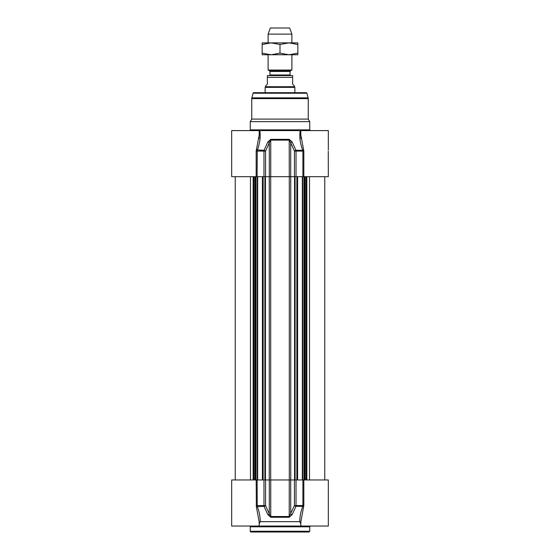 <?xml version="1.0" encoding="UTF-8"?>
<svg xmlns="http://www.w3.org/2000/svg" width="560" height="560" viewBox="0 0 560 560"><rect width="100%" height="100%" fill="white"/><g stroke="black" fill="none" stroke-linecap="round" stroke-linejoin="round"><path stroke-width="0.84" d="M297.843 54.761L262.157 54.761L262.157 53.165L271.082 54.761L280 53.165L288.918 54.761L297.843 53.165L297.843 54.761M262.157 42.868L297.843 42.868L297.843 44.464L288.918 42.868L280 44.464L271.082 42.868L262.157 44.464L262.157 42.868M297.843 53.165L297.843 44.464M280 53.165L280 44.464M262.157 53.165L262.157 44.464M269.367 75.572A0.595 0.595 0 0 0 269.962 74.984L269.962 71.456A0.595 0.595 0 0 0 269.668 70.945L268.107 70.042L291.893 70.042L291.893 54.761M292.635 75.572L292.635 77.357L292.635 75.572L267.365 75.572L267.365 77.357L267.365 75.572M267.365 84.196L265.503 86.058L265.503 86.723L294.497 86.723L294.497 86.058L292.635 84.196L292.635 77.357L267.365 77.357L267.365 84.196M265.503 86.723L265.132 87.367L294.868 87.367L294.868 92.673M265.132 87.367L265.132 92.673M291.893 34.125L289.667 28L270.333 28L268.107 34.125L291.893 34.125L291.893 42.868M268.107 34.125L268.107 42.868M268.107 54.761L268.107 70.042M299.817 137.207L300.209 130.592C299.229 136.773 300.076 143.339 302.75 150.297L295.953 150.297L292.159 141.967L289.219 139.349L270.781 139.349L267.841 141.967L264.047 150.297L256.361 149.912L256.172 151.074L259.189 134.96L259.189 130.585L231.679 130.585L231.679 176.673L257.103 176.673L257.25 150.297C259.924 143.339 260.771 136.773 259.791 130.585L260.183 137.207M250.264 121.667L251.755 119.091L308.245 119.091L309.736 121.667L250.264 121.667L250.264 129.843A0.742 0.742 0 0 1 249.522 130.585M253.092 93.226L306.908 93.226L306.194 92.673L253.806 92.673A0.742 0.742 0 0 0 253.092 93.226L251.853 97.846A2.975 2.975 0 0 0 251.755 98.616L251.755 119.091M294.434 176.673L290.703 176.673L290.703 142.744L294.434 151.074L294.434 176.673L328.321 176.673L328.265 151.123M289.219 139.349L289.268 176.673L270.732 176.673L270.732 140.126L289.268 140.126L290.703 142.744A1.484 0.623 155.6 0 1 292.159 141.967M256.172 176.673L256.172 151.074L265.566 151.074L269.297 142.744L269.297 176.673L265.566 176.673L265.566 151.074A1.484 0.609 -156.1 0 0 264.047 150.297A1.484 0.49 90 0 0 263.97 151.074L263.97 176.673L265.566 176.673M259.189 130.585L328.321 130.585L328.321 149.912M257.103 176.673L263.97 176.673M296.03 176.673L296.03 151.074A1.484 0.49 -90 0 0 295.953 150.297A1.484 0.609 156.1 0 0 294.434 151.074L302.897 151.074L302.897 176.673M289.268 176.673L290.703 176.673M267.841 141.967A1.484 0.623 -155.6 0 1 269.297 142.744L270.781 139.349M269.297 176.673L270.732 176.673M303.639 149.912L302.75 150.297L302.897 151.074L303.828 151.074L300.811 134.932M300.867 136.815L301.014 138.663M258.986 138.663L259.133 136.815M250.264 526.799L309.736 526.799L309.736 531.258L308.994 532L251.006 532A0.742 0.742 0 0 1 250.264 531.258L250.264 526.799A0.742 0.742 0 0 0 249.522 526.05M256.172 479.962L256.361 506.73L264.047 506.338L267.841 514.668A1.484 0.623 -24.4 0 0 269.297 513.891L265.566 505.561L263.97 505.561A1.484 0.49 90 0 0 264.047 506.338A1.484 0.609 -23.9 0 0 265.566 505.561L265.566 479.962L231.679 479.962L231.679 526.05L328.321 526.05L328.321 506.646M265.566 479.962L269.297 479.962L269.297 513.891L270.781 517.286L289.219 517.286L292.159 514.668L295.953 506.338A1.484 0.49 -90 0 0 296.03 505.561L294.434 505.561A1.484 0.609 23.9 0 0 295.953 506.338L302.75 506.338C300.783 511.553 299.782 516.67 299.754 521.675L300.895 523.852M292.159 514.668A1.484 0.623 24.4 0 1 290.703 513.891L290.703 479.962L294.434 479.962L294.434 505.561L289.268 516.509L270.732 516.509L270.732 479.962L269.297 479.962M270.732 479.962L289.268 479.962L289.219 517.286M290.703 479.962L289.268 479.962M328.321 506.723L328.321 479.962L294.434 479.962M300.811 522.053L303.828 505.561L303.639 506.73L302.75 506.338L302.897 505.561L296.03 505.561L296.03 479.962M300.811 521.703L300.867 523.425M259.189 522.053L259.189 526.05M259.105 523.852L260.253 521.675C260.218 516.67 259.217 511.553 257.25 506.338L257.103 479.962M267.841 514.668L270.781 517.286M300.811 521.689L300.811 526.05M260.253 521.675L299.754 521.675M256.361 506.73L259.189 522.039M289.303 176.673L289.303 479.962M290.752 176.673L290.752 479.962M270.697 176.673L270.697 479.962M269.248 176.673L269.248 479.962M265.447 176.673L265.447 479.962M264.894 176.673L264.894 479.962M263.151 176.673L263.151 479.962M257.67 176.673L257.67 479.962M257.271 176.673L257.271 479.962M255.969 176.673L255.969 479.962M255.43 176.673L255.43 479.962M255.031 176.673L255.031 479.962M254.016 176.673L254.016 479.962M253.155 176.673L253.155 479.962M250.481 176.673L250.481 479.962M309.519 176.673L309.519 479.962M306.845 176.673L306.845 479.962M305.984 176.673L305.984 479.962M304.969 176.673L304.969 479.962M304.57 176.673L304.57 479.962M304.031 176.673L304.031 479.962M302.729 176.673L302.729 479.962M302.33 176.673L302.33 479.962M296.849 176.673L296.849 479.962M295.106 176.673L295.106 479.962M294.553 479.962L294.553 176.673M269.962 71.456L290.038 71.456L290.332 70.945L269.668 70.945M290.038 71.456L290.038 74.984L269.962 74.984M251.755 98.616L308.245 98.616L308.245 119.091M251.853 97.846L308.147 97.846L308.245 98.616M303.828 176.673L303.828 151.074M309.736 121.667L309.736 129.843L250.264 129.843M309.736 531.258L250.264 531.258M256.172 505.561L263.97 505.561L263.97 479.962M303.828 479.962L303.828 505.561L302.897 505.561L302.897 479.962M262.409 479.962L262.409 176.673M256.004 479.962L256.004 176.673M235.249 479.962L235.249 176.673M324.751 479.962L324.751 176.673M303.996 479.962L303.996 176.673M297.591 479.962L297.591 176.673M290.332 70.945L291.893 70.042M290.038 74.984L290.633 75.572M294.497 86.723L294.868 87.367M306.908 93.226L308.147 97.846M300.811 130.585L300.811 134.617M309.736 129.843L310.478 130.585M309.736 526.799L310.478 526.05M231.679 479.962L231.679 526.05"/></g></svg>
